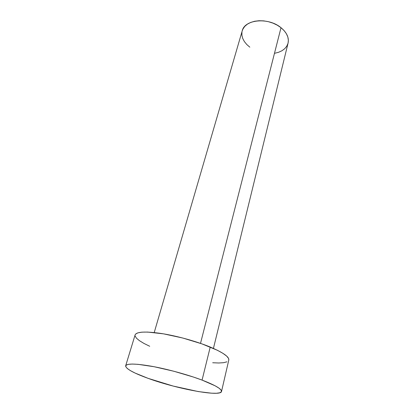 <?xml version="1.0" encoding="UTF-8"?>
<svg xmlns="http://www.w3.org/2000/svg" width="414" height="414" viewBox="0 0 414 414"><rect width="100%" height="100%" fill="white"/><g stroke="black" fill="none" stroke-linecap="round" stroke-linejoin="round"><path stroke-width="0.62" d="M213.427 348.417L288.072 43.103C289.184 37.726 286.83 32.587 281.008 27.697L200.511 343.377L281.008 27.697C268.489 17.077 244.617 19.365 242.231 30.817L154.22 332.551M221.526 391.478L228.802 359.999C229.252 356.842 223.063 352.526 210.234 347.046L202.068 380.099C215.327 385.232 221.811 389.025 221.526 391.478C220.745 397.124 176.623 388.839 148.176 378.375C133.272 372.952 125.773 368.76 125.67 365.795C126.969 363.342 135.802 363.528 152.171 366.359C167.924 369.252 187.961 374.774 202.068 380.099L210.234 347.046C196.578 341.39 177.047 335.961 161.558 333.529C145.449 331.221 136.63 331.676 135.109 334.895L125.68 365.764M135.099 334.942L135.523 334.165L137.79 332.877L141.867 332.157L147.663 332.069L163.514 333.844L182.745 338.015L201.846 343.843L217.34 350.249L222.877 353.302L226.655 356.076L228.585 358.472L228.797 360.03M226.944 361.82L223.586 362.69L218.768 362.995L212.698 362.747M149.713 346.27L143.937 343.423L139.446 340.686L136.439 338.166L135.093 335.961M148.176 378.375L135.13 373.081L130.431 370.644L127.238 368.465L125.732 366.638L126.032 365.246L128.216 364.361L132.268 364.051L138.09 364.341L154.163 366.732L173.797 371.234L193.421 377.04L202.068 380.099L215.176 385.827L219.146 388.254L221.221 390.267L221.402 391.789L219.756 392.798L216.418 393.264L211.58 393.196L198.29 391.566L173.155 386.055L148.176 378.375M242.211 30.89L242.894 29.12L244.705 26.449L247.339 24.183L250.698 22.428L254.651 21.254L259.045 20.726L263.702 20.871L268.422 21.688L273.007 23.148L277.261 25.176L281.008 27.697L284.092 30.589L286.395 33.736L287.834 37.001L288.372 40.256L288.066 43.123M287.999 43.366L286.752 46.223L284.697 48.717L281.918 50.767L278.534 52.299L274.679 53.277M249.818 47.17L246.76 44.5L244.358 41.545L242.713 38.419L241.895 35.226L241.947 32.085"/></g></svg>
